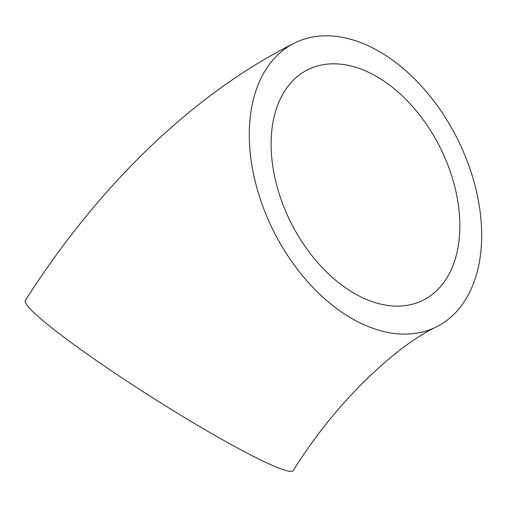 <?xml version="1.0" encoding="UTF-8"?>
<svg xmlns="http://www.w3.org/2000/svg" width="507" height="507" viewBox="0 0 507 507"><rect width="100%" height="100%" fill="white"/><g stroke="black" fill="none" stroke-linecap="round" stroke-linejoin="round"><path stroke-width="0.76" d="M375.047 75.632A128.873 83.522 63.4 0 0 307.793 69.725A128.873 83.522 63.4 0 0 274.731 176.987A128.873 83.522 63.4 0 0 355.914 294.288A128.873 83.522 63.4 0 0 423.168 300.195A128.873 83.522 63.4 0 0 456.224 192.933A128.873 83.522 63.4 0 0 375.047 75.632M294.453 43.082C191.202 94.784 96.938 187.85 25.35 300.467A158.666 13.904 32.4 0 0 89.511 355.73A158.666 13.904 32.4 0 0 227.364 442.453A158.666 13.904 32.4 0 0 293.236 470.578C336.566 400.682 397.127 345.343 436.508 326.844A158.666 102.832 63.4 0 0 477.207 194.777A158.666 102.832 63.4 0 0 377.259 50.358A158.666 102.832 63.4 0 0 294.453 43.082A158.666 102.832 63.4 0 0 253.747 175.143A158.666 102.832 63.4 0 0 353.702 319.562A158.666 102.832 63.4 0 0 436.508 326.844"/></g></svg>
